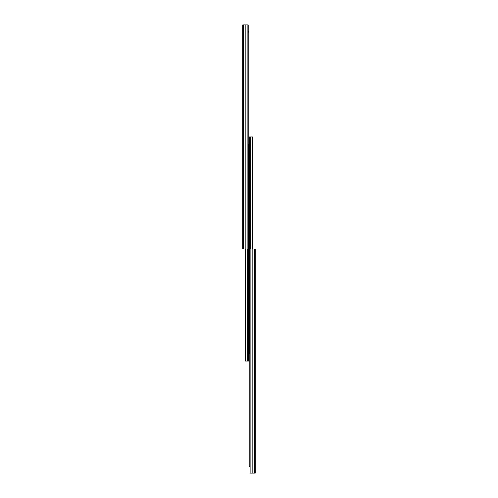 <?xml version="1.0" encoding="UTF-8"?>
<svg xmlns="http://www.w3.org/2000/svg" width="498" height="498" viewBox="0 0 498 498"><rect width="100%" height="100%" fill="white"/><g stroke="black" fill="none" stroke-linecap="round" stroke-linejoin="round"><path stroke-width="0.75" d="M242.756 26.226L242.756 28.374M242.756 130.389L242.756 127.507L242.756 130.389M242.756 58.353L242.756 55.471L242.756 58.353M242.756 42.349L242.756 39.467L242.756 42.349M243.08 24.9L248.197 24.9L248.197 249L242.756 249L242.756 24.9L243.08 24.9L243.08 249M248.197 24.9L248.197 31.306M248.359 32.264L248.359 31.306M245.159 262.129L245.159 265.004M245.159 278.133L245.159 281.015M245.738 249L245.738 361.05L245.159 361.05L245.159 249M247.78 249L247.78 361.05L245.738 361.05M248.197 144.314L249 144.314L249 361.05L247.78 361.05M252.841 249L252.841 136.95L249 136.95L249 361.05M249.803 353.686L249 353.686M250.22 136.95L250.22 249M252.262 136.95L252.262 249M254.92 249L254.92 473.1L255.244 473.1L255.244 249L249.803 249L249.803 466.694M254.92 473.1L249.803 473.1M249.803 465.736L249.641 466.694M243.516 24.9L243.516 249M243.404 24.9L243.404 249M245.838 24.9L245.838 249M245.956 24.9L245.956 249M247.88 24.9L247.88 249M247.911 249L247.911 361.05M248.683 144.314L248.683 361.05M245.477 249L245.477 361.05M245.607 249L245.607 361.05M249.317 136.95L249.317 353.686M250.089 136.95L250.089 249M252.393 136.95L252.393 249M252.523 136.95L252.523 249M250.121 249L250.121 473.1M252.044 249L252.044 473.1M252.162 249L252.162 473.1M254.484 249L254.484 473.1M254.596 249L254.596 473.1"/></g></svg>
